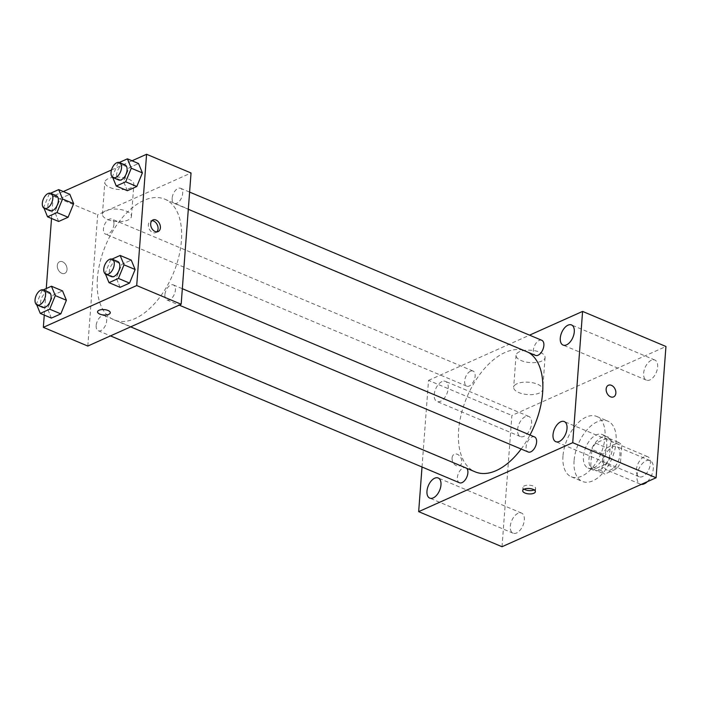 <?xml version="1.0" encoding="UTF-8"?>
<svg xmlns="http://www.w3.org/2000/svg" width="701" height="701" viewBox="0 0 701 701"><rect width="100%" height="100%" fill="white"/><g stroke="black" fill="none" stroke-linecap="round" stroke-linejoin="round"><path stroke-width="0.53" stroke-dasharray="3.5 2.63" d="M647.286 481.701A12.732 7.124 -67.2 0 0 653.183 469.644A12.732 7.124 -67.2 0 0 650.046 460.601A12.732 7.124 -67.2 0 0 641.836 464.15A12.732 7.124 -67.2 0 0 636.946 475.997A12.732 7.124 -67.2 0 0 640.171 484.067A12.732 7.124 -67.2 0 0 641.336 484.365M603.596 461.959A12.732 7.124 -67.2 0 0 606.829 470.038A12.732 7.124 -67.2 0 0 618.335 461.065A12.732 7.124 -67.2 0 0 616.705 446.572A12.732 7.124 -67.2 0 0 608.494 450.112A12.732 7.124 -67.2 0 0 603.596 461.959M606.768 447.86L618.746 442.497A17.288 9.674 -67.2 0 1 621.743 445.705L620.473 462.546A17.288 9.674 -67.2 0 1 616.775 468.75L604.797 474.113A17.288 9.674 -67.2 0 1 601.8 470.906L603.062 454.064A17.288 9.674 -67.2 0 1 606.768 447.86L595.657 443.181L607.627 437.818L618.746 442.497M616.775 468.75L605.655 464.071L593.677 469.433L604.797 474.113M601.8 470.906L590.689 466.226L591.951 449.385L603.062 454.064M590.689 466.226A17.288 9.674 -67.2 0 0 593.677 469.433M605.655 464.071A17.288 9.674 -67.2 0 0 609.362 457.867L620.473 462.546M607.627 437.818A17.288 9.674 -67.2 0 1 610.624 441.025L609.362 457.867M595.657 443.181A17.288 9.674 -67.2 0 0 591.951 449.385M599.425 470.038A18.182 10.173 112.8 0 1 593.598 470.389A18.182 10.173 112.8 0 1 591.276 449.683A18.182 10.173 112.8 0 1 607.706 436.863A18.182 10.173 112.8 0 1 611.579 452.96A18.182 10.173 112.8 0 1 599.425 470.038M593.861 467.698A18.182 10.173 -67.2 0 0 606.014 450.62A18.182 10.173 -67.2 0 0 602.15 434.524A18.182 10.173 -67.2 0 0 590.417 439.588A18.182 10.173 -67.2 0 0 583.425 456.509A18.182 10.173 -67.2 0 0 588.043 468.049A18.182 10.173 -67.2 0 0 593.861 467.698M610.624 441.025L621.743 445.705M574.093 460.688A32.737 18.314 -67.2 0 0 582.4 481.456A32.737 18.314 -67.2 0 0 611.982 458.393A32.737 18.314 -67.2 0 0 607.793 421.117A32.737 18.314 -67.2 0 0 586.676 430.23A32.737 18.314 -67.2 0 0 574.093 460.688M562.973 456.018A32.737 18.314 -67.2 0 0 571.289 476.785A32.737 18.314 -67.2 0 0 600.871 453.713A32.737 18.314 -67.2 0 0 596.682 416.438A32.737 18.314 -67.2 0 0 575.556 425.551A32.737 18.314 -67.2 0 0 562.973 456.018M651.378 360.244A10.909 6.107 -67.2 0 0 644.088 370.487A10.909 6.107 -67.2 0 0 646.41 380.144A10.909 6.107 -67.2 0 0 656.267 372.459A10.909 6.107 -67.2 0 0 654.874 360.034A10.909 6.107 -67.2 0 0 651.378 360.244M525.329 416.666A10.909 6.107 -67.2 0 0 518.039 426.909A10.909 6.107 -67.2 0 0 520.361 436.574A10.909 6.107 -67.2 0 0 530.219 428.881A10.909 6.107 -67.2 0 0 528.826 416.455A10.909 6.107 -67.2 0 0 525.329 416.666M518.065 513.29A10.909 6.107 -67.2 0 0 510.775 523.533A10.909 6.107 -67.2 0 0 513.097 533.189A10.909 6.107 -67.2 0 0 522.955 525.505A10.909 6.107 -67.2 0 0 521.562 513.079A10.909 6.107 -67.2 0 0 518.065 513.29M644.114 456.859A10.909 6.107 -67.2 0 0 636.823 467.103A10.909 6.107 -67.2 0 0 639.146 476.759A10.909 6.107 -67.2 0 0 649.003 469.074A10.909 6.107 -67.2 0 0 647.61 456.649A10.909 6.107 -67.2 0 0 644.114 456.859M502.021 546.727L511.888 415.456L665.95 346.487M441.972 381.589A10.909 6.107 -67.2 0 0 434.681 391.833A10.909 6.107 -67.2 0 0 437.003 401.489A10.909 6.107 -67.2 0 0 446.861 393.804A10.909 6.107 -67.2 0 0 445.468 381.379A10.909 6.107 -67.2 0 0 441.972 381.589M422.02 466.997L428.53 380.38L511.888 415.456M428.53 380.38L529.553 335.148M519.459 351.736A14.546 6.195 -175.7 0 0 516.059 355.328A14.546 6.195 -175.7 0 0 530.105 362.592A14.546 6.195 -175.7 0 0 545.08 357.51A14.546 6.195 -175.7 0 0 535.757 350.938A14.546 6.195 -175.7 0 0 519.459 351.736M517.049 383.719A14.546 6.195 -175.7 0 0 513.658 387.303A14.546 6.195 -175.7 0 0 527.704 394.575A14.546 6.195 -175.7 0 0 542.67 389.484A14.546 6.195 -175.7 0 0 533.356 382.912A14.546 6.195 -175.7 0 0 517.049 383.719M534.18 489.92A6.362 2.708 -175.7 0 0 535.634 488.369A6.362 2.708 -175.7 0 0 533.365 486.065A6.362 2.708 -175.7 0 0 526.696 485.25A6.362 2.708 -175.7 0 0 522.937 487.414A6.362 2.708 -175.7 0 0 524.138 489.167M452.075 457.998A6.362 4.53 65.9 0 0 454.397 464.281A6.362 4.53 65.9 0 0 459.541 465.858A6.362 4.53 65.9 0 0 461.074 458.2A6.362 4.53 65.9 0 0 454.336 454.239A6.362 4.53 65.9 0 0 452.075 457.998M452.084 457.998A6.362 4.53 65.9 0 0 454.397 464.281A6.362 4.53 65.9 0 0 459.541 465.85A6.362 4.53 65.9 0 0 461.074 458.191A6.362 4.53 65.9 0 0 454.344 454.23A6.362 4.53 65.9 0 0 452.084 457.998M613.594 396.889L613.603 396.889A6.362 4.53 -114.1 0 1 613.594 396.889A6.362 4.53 -114.1 0 1 606.864 392.928A6.362 4.53 -114.1 0 1 608.398 385.27L608.398 385.27M541.794 340.3A8.175 4.574 -67.2 0 0 539.174 340.458A8.175 4.574 -67.2 0 0 533.373 350.185A8.175 4.574 -67.2 0 0 535.45 355.372M466.673 468.268A8.175 4.574 -67.2 0 0 465.806 467.681A8.175 4.574 -67.2 0 0 463.195 467.839A8.175 4.574 -67.2 0 0 457.385 477.574A8.175 4.574 -67.2 0 0 459.462 482.761M534.53 436.925A8.175 4.574 -67.2 0 0 529.255 439.194A8.175 4.574 -67.2 0 0 526.109 446.809A8.175 4.574 -67.2 0 0 528.186 451.996M470.459 371.223A8.175 4.574 -67.2 0 0 464.991 378.899A8.175 4.574 -67.2 0 0 466.726 386.137A8.175 4.574 -67.2 0 0 472.001 383.859A8.175 4.574 -67.2 0 0 475.147 376.253A8.175 4.574 -67.2 0 0 473.07 371.066A8.175 4.574 -67.2 0 0 470.459 371.223M528.624 352.507A65.473 36.636 -67.2 0 0 526.022 351.183A65.473 36.636 -67.2 0 0 483.778 369.409A65.473 36.636 -67.2 0 0 458.612 430.335A65.473 36.636 -67.2 0 0 475.234 471.878M521.158 449.034A65.473 36.636 -67.2 0 0 530 435.014M97.404 278.323A65.473 36.636 -67.2 0 0 114.018 319.858A65.473 36.636 -67.2 0 0 173.182 273.723A65.473 36.636 -67.2 0 0 164.814 199.172A65.473 36.636 -67.2 0 0 122.561 217.398A65.473 36.636 -67.2 0 0 97.404 278.323M113.939 224.241A8.175 4.574 112.8 0 1 110.793 231.847A8.175 4.574 112.8 0 1 105.518 234.125A8.175 4.574 112.8 0 1 104.475 224.811A8.175 4.574 112.8 0 1 111.862 219.054A8.175 4.574 112.8 0 1 113.939 224.241M164.901 294.788A8.175 4.574 -67.2 0 0 166.978 299.975A8.175 4.574 -67.2 0 0 174.365 294.218A8.175 4.574 -67.2 0 0 173.313 284.904A8.175 4.574 -67.2 0 0 168.038 287.182A8.175 4.574 -67.2 0 0 164.901 294.788M96.177 325.553A8.175 4.574 -67.2 0 0 98.254 330.741A8.175 4.574 -67.2 0 0 105.641 324.984A8.175 4.574 -67.2 0 0 104.598 315.669A8.175 4.574 -67.2 0 0 99.323 317.947A8.175 4.574 -67.2 0 0 96.177 325.553M172.166 198.173A8.175 4.574 -67.2 0 0 174.242 203.36A8.175 4.574 -67.2 0 0 181.629 197.603A8.175 4.574 -67.2 0 0 180.586 188.289A8.175 4.574 -67.2 0 0 175.303 190.567A8.175 4.574 -67.2 0 0 172.166 198.173M87.8 346.049L97.667 214.778L191.04 172.981M127.372 190.716L123.516 181.34L129.098 167.741L138.535 163.517L129.098 167.741L123.516 181.34L127.372 190.716M51.392 318.096L47.537 308.72L53.118 295.121L62.547 290.897L53.118 295.121L47.537 308.72L51.392 318.096M51.523 218.475L53.215 196.07L63.318 191.548M111.485 169.984L132.033 160.783M44.259 315.1L46.257 288.54M120.108 287.331L116.252 277.955L121.834 264.356L131.271 260.132L121.834 264.356L116.252 277.955L120.108 287.331M58.656 221.472L54.801 212.105L60.382 198.506L69.811 194.282L60.382 198.506L54.801 212.105L58.656 221.472M53.215 196.07L97.667 214.778M110.013 187.535A14.546 6.195 -175.7 0 0 125.269 189.384A14.546 6.195 -175.7 0 0 133.856 184.442A14.546 6.195 -175.7 0 0 119.81 177.178A14.546 6.195 -175.7 0 0 104.835 182.26A14.546 6.195 -175.7 0 0 110.013 187.535M57.307 265.504A6.362 4.53 65.9 0 0 59.62 271.786A6.362 4.53 65.9 0 0 64.772 273.364A6.362 4.53 65.9 0 0 66.297 265.705A6.362 4.53 65.9 0 0 59.567 261.745A6.362 4.53 65.9 0 0 57.307 265.504A6.362 4.53 65.9 0 0 59.629 271.786A6.362 4.53 65.9 0 0 64.772 273.364A6.362 4.53 65.9 0 0 66.306 265.697A6.362 4.53 65.9 0 0 59.567 261.736A6.362 4.53 65.9 0 0 57.307 265.504M156.858 231.847A6.362 4.53 -114.1 0 1 155.788 232.618A6.362 4.53 -114.1 0 1 149.059 228.657A6.362 4.53 -114.1 0 1 150.584 220.999A6.362 4.53 -114.1 0 1 151.872 220.71M107.603 219.509A14.546 6.195 -175.7 0 0 122.859 221.367A14.546 6.195 -175.7 0 0 131.446 216.425A14.546 6.195 -175.7 0 0 117.409 209.152A14.546 6.195 -175.7 0 0 102.434 214.243A14.546 6.195 -175.7 0 0 107.603 219.509M97.57 311.805L97.57 311.814A6.362 2.708 4.3 0 1 97.57 311.805A6.362 2.708 4.3 0 1 104.125 309.579A6.362 2.708 4.3 0 1 110.267 312.76L110.267 312.769M44.005 208.197L43.69 207.426L49.263 193.826L50.542 193.257M56.29 195.667A8.175 4.574 -67.2 0 0 51.015 197.945A8.175 4.574 -67.2 0 0 47.87 205.551A8.175 4.574 -67.2 0 0 49.946 210.738M43.69 207.426L54.801 212.105M49.263 193.826L60.382 198.506M112.721 177.432L112.405 176.661L117.987 163.061L119.266 162.492M125.015 164.901A8.175 4.574 -67.2 0 0 119.731 167.18A8.175 4.574 -67.2 0 0 116.594 174.786A8.175 4.574 -67.2 0 0 118.671 179.973M112.405 176.661L123.516 181.34M117.987 163.061L129.098 167.741M36.741 304.812L36.417 304.041L41.999 290.442L43.278 289.872M49.026 292.282A8.175 4.574 -67.2 0 0 43.751 294.56A8.175 4.574 -67.2 0 0 40.605 302.166A8.175 4.574 -67.2 0 0 42.682 307.353M36.417 304.041L47.537 308.72M41.999 290.442L53.118 295.121M105.457 274.047L105.141 273.276L110.723 259.677L112.002 259.107M117.75 261.517A8.175 4.574 -67.2 0 0 112.467 263.795A8.175 4.574 -67.2 0 0 109.33 271.401A8.175 4.574 -67.2 0 0 111.406 276.588M105.141 273.276L116.252 277.955M110.723 259.677L121.834 264.356M650.046 460.601L616.705 446.572M640.171 484.067L606.829 470.038M588.043 468.049L593.598 470.389M602.15 434.524L607.706 436.863M571.289 476.785L582.4 481.456M596.682 416.438L607.793 421.117M654.874 360.034L571.517 324.949M646.41 380.144L563.052 345.067M528.826 416.455L445.468 381.379M520.361 436.574L437.003 401.489M521.562 513.079L438.204 477.994M513.097 533.189L429.739 498.113M647.61 456.649L564.252 421.564M639.146 476.759L555.788 441.683M516.059 355.328L513.658 387.303M545.08 357.51L542.67 389.484M522.937 487.414L522.692 490.718M535.634 488.369L535.38 491.673M114.018 319.858L130.658 326.859M164.814 199.172L526.022 351.183M473.07 371.066L111.862 219.054M466.726 386.137L105.518 234.125M166.978 299.975L179.211 305.128M173.313 284.904L182.339 288.698M98.254 330.741L110.495 335.893M104.598 315.669L465.806 467.681M174.242 203.36L188.306 209.284M180.586 188.289L189.603 192.083M155.788 232.618L158.137 231.567M150.584 220.999L152.941 219.948M131.446 216.425L133.856 184.442M102.434 214.243L104.835 182.26"/><path stroke-width="1.05" d="M641.336 484.365A12.732 7.124 -67.2 0 0 647.286 481.701M529.553 335.148L582.592 311.41L665.95 346.487L656.083 477.767L502.021 546.727L418.663 511.651L422.02 466.997M568.029 325.159A10.909 6.107 -67.2 0 0 560.73 335.402A10.909 6.107 -67.2 0 0 563.052 345.067A10.909 6.107 -67.2 0 0 572.91 337.374A10.909 6.107 -67.2 0 0 571.517 324.949A10.909 6.107 -67.2 0 0 568.029 325.159M434.708 478.205A10.909 6.107 -67.2 0 0 427.417 488.448A10.909 6.107 -67.2 0 0 429.739 498.113A10.909 6.107 -67.2 0 0 439.597 490.42A10.909 6.107 -67.2 0 0 438.204 477.994A10.909 6.107 -67.2 0 0 434.708 478.205M560.765 421.783A10.909 6.107 -67.2 0 0 553.466 432.026A10.909 6.107 -67.2 0 0 555.788 441.683A10.909 6.107 -67.2 0 0 565.646 433.989A10.909 6.107 -67.2 0 0 564.252 421.564A10.909 6.107 -67.2 0 0 560.765 421.783M582.592 311.41L572.726 442.681L656.083 477.767M572.726 442.681L418.663 511.651M533.119 489.368A6.362 2.708 -175.7 0 0 526.442 488.562A6.362 2.708 -175.7 0 0 522.692 490.718A6.362 2.708 -175.7 0 0 528.834 493.898A6.362 2.708 -175.7 0 0 535.38 491.673A6.362 2.708 -175.7 0 0 533.119 489.368M524.138 489.167A6.362 2.708 -175.7 0 0 534.18 489.92M608.398 385.27A6.362 4.53 -114.1 0 1 613.541 386.847A6.362 4.53 -114.1 0 1 615.864 393.13A6.362 4.53 -114.1 0 1 613.603 396.889A6.362 4.53 -114.1 0 1 606.873 392.928A6.362 4.53 -114.1 0 1 608.398 385.27A6.362 4.53 -114.1 0 1 613.55 386.838A6.362 4.53 -114.1 0 1 615.864 393.121A6.362 4.53 -114.1 0 1 613.603 396.889M188.306 209.284L535.45 355.372A8.175 4.574 -67.2 0 0 542.837 349.615A8.175 4.574 -67.2 0 0 541.794 340.3L189.603 192.083M110.495 335.893L459.462 482.761A8.175 4.574 -67.2 0 0 466.472 477.828A8.175 4.574 -67.2 0 0 466.673 468.268M179.211 305.128L528.186 451.996A8.175 4.574 -67.2 0 0 535.573 446.23A8.175 4.574 -67.2 0 0 534.53 436.925L182.339 288.698M130.658 326.859L475.234 471.878A65.473 36.636 -67.2 0 0 521.158 449.034M530 435.014A65.473 36.636 -67.2 0 0 528.624 352.507M132.033 160.783L146.579 154.273L191.04 172.981L181.165 304.252L87.8 346.049L43.339 327.341L44.259 315.1M146.579 154.273L136.713 285.544L181.165 304.252M136.713 285.544L43.339 327.341M99.831 314.118A6.362 2.708 4.3 0 1 97.57 311.814A6.362 2.708 4.3 0 1 104.125 309.588A6.362 2.708 4.3 0 1 110.267 312.769A6.362 2.708 4.3 0 1 106.508 314.933A6.362 2.708 4.3 0 1 99.831 314.118M119.266 162.492L127.424 158.838L138.535 163.517L142.391 172.893L136.809 186.492L127.372 190.716L136.809 186.492L142.391 172.893L131.271 168.214L125.689 181.813L116.261 186.037L112.721 177.432M43.278 289.872L51.436 286.218L62.547 290.897L66.402 300.273L60.821 313.873L51.392 318.096L60.821 313.873L66.402 300.273L55.291 295.594L49.71 309.194L40.272 313.417L36.741 304.812M63.318 191.548L111.485 169.984M46.257 288.54L51.523 218.475M112.002 259.107L120.151 255.453L131.271 260.132L135.127 269.508L129.545 283.108L120.108 287.331L129.545 283.108L135.127 269.508L124.007 264.829L118.425 278.428L108.997 282.652L105.457 274.047M50.542 193.257L58.7 189.603L69.811 194.282L73.666 203.658L68.085 217.257L58.656 221.472L68.085 217.257L73.666 203.658L62.555 198.979L56.974 212.578L47.537 216.802L44.005 208.197M160.398 227.799A6.362 4.53 -114.1 0 1 158.137 231.567A6.362 4.53 -114.1 0 1 151.407 227.606A6.362 4.53 -114.1 0 1 152.941 219.948A6.362 4.53 -114.1 0 1 158.084 221.516A6.362 4.53 -114.1 0 1 160.398 227.799M151.872 220.71A6.362 4.53 -114.1 0 1 158.049 228.85A6.362 4.53 -114.1 0 1 156.858 231.847M110.267 312.76A6.362 2.708 4.3 0 1 106.508 314.924A6.362 2.708 4.3 0 1 99.831 314.109A6.362 2.708 4.3 0 1 97.57 311.814M58.7 189.603L62.555 198.979M44.391 208.399L49.946 210.738A8.175 4.574 -67.2 0 0 57.333 204.972A8.175 4.574 -67.2 0 0 56.29 195.667L50.735 193.327A8.175 4.574 -67.2 0 0 45.46 195.605A8.175 4.574 -67.2 0 0 42.314 203.211A8.175 4.574 -67.2 0 0 44.391 208.399A8.175 4.574 -67.2 0 0 51.778 202.633A8.175 4.574 -67.2 0 0 50.735 193.327M56.974 212.578L68.085 217.257M47.537 216.802L58.656 221.472M69.811 194.282L73.666 203.658M127.424 158.838L131.271 168.214M113.115 177.633L118.671 179.973A8.175 4.574 -67.2 0 0 126.057 174.216A8.175 4.574 -67.2 0 0 125.015 164.901L119.45 162.562A8.175 4.574 -67.2 0 0 114.175 164.84A8.175 4.574 -67.2 0 0 111.038 172.446A8.175 4.574 -67.2 0 0 113.115 177.633A8.175 4.574 -67.2 0 0 120.502 171.876A8.175 4.574 -67.2 0 0 119.45 162.562M125.689 181.813L136.809 186.492M116.261 186.037L127.372 190.716M138.535 163.517L142.391 172.893M51.436 286.218L55.291 295.594M37.127 305.014L42.682 307.353A8.175 4.574 -67.2 0 0 50.069 301.596A8.175 4.574 -67.2 0 0 49.026 292.282L43.471 289.942A8.175 4.574 -67.2 0 0 38.196 292.221A8.175 4.574 -67.2 0 0 35.05 299.826A8.175 4.574 -67.2 0 0 37.127 305.014A8.175 4.574 -67.2 0 0 44.513 299.257A8.175 4.574 -67.2 0 0 43.471 289.942M49.71 309.194L60.821 313.873M40.272 313.417L51.392 318.096M62.547 290.897L66.402 300.273M120.151 255.453L124.007 264.829M105.842 274.249L111.406 276.588A8.175 4.574 -67.2 0 0 118.793 270.831A8.175 4.574 -67.2 0 0 117.75 261.517L112.186 259.177A8.175 4.574 -67.2 0 0 106.911 261.455A8.175 4.574 -67.2 0 0 103.774 269.061A8.175 4.574 -67.2 0 0 105.842 274.249A8.175 4.574 -67.2 0 0 113.238 268.492A8.175 4.574 -67.2 0 0 112.186 259.177M118.425 278.428L129.545 283.108M108.997 282.652L120.108 287.331M131.271 260.132L135.127 269.508"/></g></svg>

